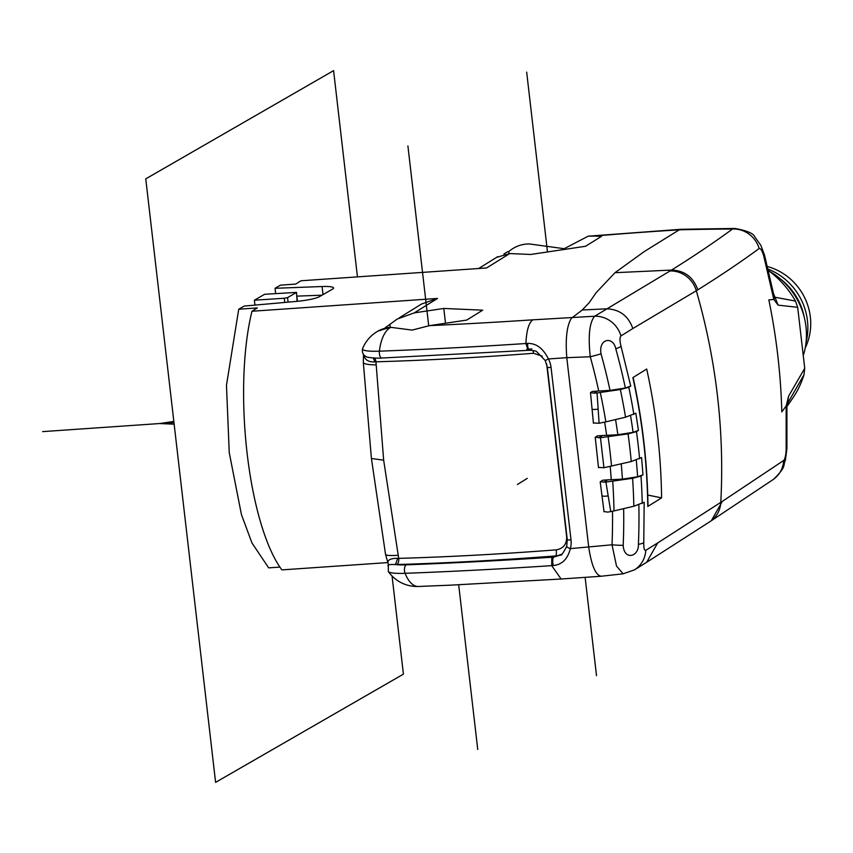 <?xml version="1.0" encoding="UTF-8"?>
<svg xmlns="http://www.w3.org/2000/svg" width="853" height="853" viewBox="0 0 853 853"><rect width="100%" height="100%" fill="white"/><g stroke="black" fill="none" stroke-linecap="round" stroke-linejoin="round"><path stroke-width="1.28" d="M805.221 347.928A57.044 53.835 -121.9 0 0 810.35 317.028A57.044 53.835 -121.9 0 0 767.476 266.541M806.042 342.394A60.478 57.076 -121.9 0 0 807.46 320.621A60.478 57.076 -121.9 0 0 768.116 269.132M804.422 317.966A60.552 57.151 -121.9 0 0 779.962 278.6M803.654 354.421A70.202 66.257 -121.9 0 0 769.331 271.222M786.946 406.54L792.608 398.34A92.145 86.963 -121.9 0 0 804.006 374.712L804.731 368.272L797.683 307.315L795.486 301.077A92.145 86.963 -121.9 0 0 768.457 270.572M564.281 249.46L564.196 248.703L529.478 243.958A31.166 30.079 116.9 0 0 508.751 251.624A26.752 7.912 86.1 0 0 507.13 252.019L503.878 254.045M564.196 248.703L588.186 236.185L594.253 236.057A579.187 85.599 173.4 0 1 679.244 229.841L680.854 229.297M680.971 229.286L734.902 228.455L732.546 229.009A5204.164 822.367 175.3 0 1 671.546 270.06C684.522 270.529 693.286 277.118 697.839 289.807L696.304 290.734A624.044 588.965 58.1 0 1 720.785 502.353L722.32 501.372L711.306 520.767L709.792 521.748A26.326 24.822 -122.7 0 0 709.792 521.748A26.326 24.822 -122.7 0 0 720.796 502.353L657.663 542.956L646.649 562.298L634.44 569.879A26.326 24.844 -121.9 0 0 645.774 550.334C644.324 550.718 643.652 548.17 643.77 542.711L644.175 502.257L633.843 506.234L613.989 510.936L607.794 512.131L604.255 511.565M797.683 307.315L778.107 305.139L773.831 299.414L774.993 297.249L773.735 294.2M778.107 305.139L774.993 297.249L795.486 301.077M786.946 404.93L786.157 405.964L786.924 405.676L786.914 448.614L786.167 449.894L786.157 405.964L788.641 396.101L787.33 403.842L804.006 374.712M804.731 368.272L788.641 396.101M594.253 236.057L601.461 236.377L585.521 246.282L530.683 254.471L509.774 253.554L496.617 257.361M508.974 253.522L508.751 251.624M399.321 317.806L421.489 304.041L437.525 298.433L414.313 312.859L443.795 308.455L445.511 323.244M387.763 562.585L281.895 569.889A157.954 46.712 -93.9 0 1 251.976 311.249L437.525 298.433M509.774 253.554L486.562 267.97L301.002 280.776L295.671 284.092L280.509 285.137L275.05 288.293L322.071 286.523L323.01 294.594M279.912 567.085L268.663 567.863L251.976 542.988L241.431 514.572L229.244 452.634L226.471 385.257L238.733 309.212L257.307 307.933L251.976 311.249M382.347 357.929A5.267 2.431 -92.1 0 1 381.941 358.025A5.267 2.431 -92.1 0 1 379.382 351.18A35.101 16.207 87.9 0 1 390.919 327.339L412.127 330.09L429.486 325.643L466.74 320.078L482.691 310.172L443.795 308.455M697.839 289.817A5229.914 826.44 175.3 0 0 759.159 248.532A26.326 25.174 53.8 0 0 732.546 229.009A579.869 91.644 175.3 0 0 679.265 229.83L644.25 251.571L614.992 272.693L596.119 292.707L589.338 302.495L582.268 310.002L571.403 318.254C566.861 325.505 565.326 338.641 566.787 357.674L590.255 356.757A597.367 569.601 55.2 0 1 598.731 391.026L592.345 391.431L590.489 392.583L594.019 393.158L597.409 391.058M238.733 309.212L244.203 306.067L296.236 301.418A21.058 3.113 -6.6 0 0 319.427 296.663L332.553 289.103A21.058 3.113 -6.6 0 0 333.566 287.973A21.058 3.113 -6.6 0 0 322.071 286.523M254.397 300.192L264.622 294.296L296.535 292.387L287.557 297.633L284.262 298.251L254.397 300.192L254.962 305.097M275.647 293.507L275.05 288.293M297.079 301.333L296.535 292.387M296.961 296.13L321.986 295.191M759.159 248.532C760.609 248.127 762.124 250.59 763.723 255.943L773.831 299.414L774.353 297.27L764.533 255.154L763.723 255.943M786.167 449.894C785.837 455.491 785.005 459.021 783.683 460.481L722.32 501.372M600.288 392.54A602.858 568.962 58.1 0 1 605.854 421.872L599.105 423.259L597.047 392.966L620.334 389.512L628.8 387.273L630.73 386.068L621.048 346.371C619.662 340.869 619.641 337.372 620.963 335.901A26.326 24.844 -121.9 0 0 594.669 316.228C589.487 322.327 588.016 335.837 590.255 356.757A26.326 2.73 164.5 0 0 601.034 353.846A608.306 580.029 -124.8 0 1 610.023 390.386L598.731 391.026M598.507 467.668L595.223 437.237L600.469 437.728L628.064 433.868L636.477 431.629L638.439 430.413L635.837 413.215L625.537 417.192L605.854 421.872M633.843 506.234A618.905 584.113 -121.9 0 0 632.595 478.288L641.008 476.049L642.97 474.833L641.584 457.539L631.263 461.526L603.935 467.732L600.469 437.728M647.779 506.469A624.044 588.954 -121.9 0 0 647.662 500.103A624.044 588.954 -121.9 0 0 646.425 472.679A624.044 588.954 -121.9 0 0 645.039 455.385A624.044 588.954 -121.9 0 0 641.904 428.27A624.044 588.954 -121.9 0 0 639.302 411.061A624.044 588.954 -121.9 0 0 634.216 383.903A624.044 588.954 -121.9 0 0 632.873 377.623L646.702 369.029C656.042 411.679 661.011 454.628 661.608 497.875L647.779 506.469L647.79 505.754M647.747 495.049L661.608 497.875M642.97 474.833L637.607 476.774L622.413 479.141L607.688 479.855L603.956 482.169L605.918 482.084L632.595 478.288M622.413 479.141A608.306 580.029 -124.8 0 0 621.219 463.904M601.258 576.233C595.789 575.466 591.609 565.848 588.741 547.381L566.787 357.674L548.394 358.953L545.227 360.52L547.306 367.153A5.267 0.778 -6.6 0 0 551.059 367.462L571.009 539.896A5.267 0.778 173.4 0 1 567.256 539.576L566.744 546.293A5.267 1.322 15.7 0 0 570.337 548.628C567.714 559.046 562.031 564.675 553.298 565.528L551.72 565.635L551.795 557.627L561.669 554.279M604.041 511.821L600.203 481.87L602.613 480.239L607.688 479.855M638.439 430.413L633.086 432.354L617.849 434.731L597.473 435.83L595.223 437.237M593.421 423.205L590.489 392.583M597.047 392.966L594.019 393.158M630.73 386.068L625.356 388.008L610.023 390.386M621.048 346.371A26.326 2.73 164.5 0 1 615.802 348.866C613.307 335.922 598.294 338.31 601.034 353.846M582.268 310.002L606.568 308.818C619.534 309.298 628.298 315.855 632.851 328.522L696.304 290.734A26.326 24.865 -120.9 0 0 670.021 270.966L594.669 316.228L532.784 319.832A930.207 137.472 173.4 0 1 429.486 325.643M545.227 360.52L536.686 351.703C536.281 351.052 533.903 350.572 529.553 350.274L381.941 358.025C377.207 358.527 365.948 357.428 366.417 356.725C363.197 355.328 361.917 352.641 362.568 348.685A30.975 4.574 173.4 0 0 379.382 351.18A961.171 142.056 -6.6 0 0 525.906 343.514L527.602 343.396C536.292 343.215 543.222 348.397 548.394 358.953A22.818 21.538 -121.9 0 1 551.059 367.462M528.124 350.306L525.896 343.514C526.536 330.612 528.828 322.722 532.784 319.832M390.919 327.339A35.101 23.5 -104.3 0 0 390.173 327.317L377.9 331.113M385.066 327.861L397.199 319.065L414.313 312.859M546.666 364.007L566.669 536.857C566.808 544.246 563.343 548.586 556.252 549.854A614.288 90.791 -6.6 0 1 398.703 558.374A5.267 2.644 -91.6 0 1 396.72 564.515L395.493 564.547L397.658 558.331L398.703 558.374L383.658 460.183L375.96 361.8A5.267 2.644 88.4 0 0 374.435 358.036M363.943 355.402C365.02 360.019 368.677 362.184 374.925 361.896L375.96 361.8A614.288 90.791 173.4 0 0 533.509 353.281L542.263 356.17M566.744 546.293C563.097 553.192 561.071 556.081 560.666 554.972L553.725 557.105A5.267 1.557 -93.9 0 0 553.298 565.528M450.512 585.158L561.093 579.016L551.72 565.635A961.171 142.056 -6.6 0 1 405.079 573.312A35.101 16.207 87.9 0 0 418.407 586.48L450.288 585.169M388.318 563.897L388.35 571.542A30.975 4.574 -6.6 0 0 405.079 573.312A5.267 2.431 -92.1 0 1 406.284 564.846A26.326 3.892 173.4 0 1 395.493 564.547C389.928 564.313 387.433 564.739 387.998 565.806M397.658 558.331C391.367 558.246 388.104 559.579 387.88 562.319M383.658 460.183L371.407 458.487M362.568 348.685A35.101 35.101 0 0 1 376.631 331.913A35.101 33.128 58.1 0 1 390.173 327.317L389.917 324.844M612.497 511.278A597.367 569.601 55.2 0 1 612.017 544.8L616.506 566.051L623.095 573.813L634.44 569.879M571.009 539.896A22.818 21.538 -121.9 0 1 570.337 548.628L612.017 544.8A26.326 4.947 2.4 0 0 623.191 545.344C623.948 560.666 638.961 557.062 638.417 544.331A26.326 4.947 2.4 0 0 643.77 542.711M638.844 504.869A620.909 592.057 55.2 0 1 638.417 544.331M623.191 545.344A608.306 580.029 -124.8 0 0 623.65 508.655M600.416 481.604L603.956 482.169M610.769 511.651L605.918 482.084M615.791 348.866A620.909 592.057 55.2 0 1 625.356 388.008M599.105 423.259L593.635 422.971M617.849 434.731A608.306 580.029 -124.8 0 0 615.546 419.569M598.763 437.802L602.549 435.456M630.58 415.806A620.909 592.046 55.2 0 1 633.086 432.354M603.935 467.732L598.721 467.412M636.285 460.14A620.909 592.057 55.2 0 1 637.607 476.774M357.45 276.884L333.587 70.628L145.767 178.853L215.596 782.372L403.416 674.147L392.06 575.988M477.733 749.446L458.679 584.795M428.707 325.761L407.905 145.927M596.503 675.651L585.126 577.353M547.487 251.966L526.674 72.132M173.959 422.555L42.65 431.618M173.831 421.435L159.724 423.546L174.151 424.176M527.25 478.373L517.398 484.504M786.157 405.964L781.806 411.914C780.804 374.35 776.475 337.02 768.841 299.904L773.831 299.414M287.557 297.633L288.079 302.143M297.398 301.152L296.407 292.536M284.262 298.251L284.742 302.442M614.992 272.693L671.546 270.07L670.021 270.966M786.914 448.614L785.368 460.364C782.691 465.343 787.234 466.047 773.49 479.322A26.326 25.185 -125.7 0 0 783.683 460.481M642.245 503.462A624.044 588.965 -121.9 0 0 641.008 476.049M645.774 550.334L657.663 542.956M632.851 328.522L620.963 335.901M628.8 387.273A624.044 588.965 58.1 0 1 633.875 414.43M636.477 431.629A624.044 588.965 58.1 0 1 639.622 458.754M610.215 466.506A597.367 569.601 55.2 0 1 611.249 479.781M604.638 422.15A597.367 569.601 55.2 0 1 606.654 435.371M527.602 343.396A5.267 1.557 86.1 0 0 529.51 350.274M375.768 364.903A24.566 4.073 175.2 0 1 363.325 362.418L363.517 354.667M374.925 361.896L373.198 357.972M533.509 353.281A5.267 1.311 85.6 0 0 532.933 350.455M556.252 549.854A5.267 1.311 -94.4 0 1 555.623 555.932A619.545 91.559 -6.6 0 1 396.72 564.515M552.179 557.212A956.533 141.363 173.4 0 1 406.284 564.846M397.797 555.303A24.566 3.188 171.6 0 1 385.535 554.343L388.286 564.1M608.04 495.934C603.732 496.435 601.76 496.275 602.133 495.433M613.989 510.936A602.858 568.962 -121.9 0 0 612.731 481.316M620.334 389.512A618.905 584.113 58.1 0 1 625.537 417.192M597.996 409.173C593.603 409.6 591.651 409.547 592.142 409.014M628.064 433.868A618.905 584.113 58.1 0 1 629.813 447.686A618.905 584.113 58.1 0 1 631.263 461.526M608.146 436.907A602.858 568.962 58.1 0 1 610.012 451.546A602.858 568.962 58.1 0 1 611.537 466.207M588.186 236.185L680.897 229.297M478.661 268.514L497.779 256.636M734.902 228.455C746.748 230.587 753.359 233.349 754.724 236.761L760.887 245.429L764.533 255.154M786.733 405.303L787.02 404.482L786.924 405.676M711.018 520.948L773.49 479.322M709.781 521.748L646.649 562.298M647.992 506.096C647.406 462.923 642.437 420.049 633.107 377.484M376.631 331.913L379.009 330.431M531.877 348.93L526.791 349.325M547.306 367.153L567.256 539.576M561.114 579.006L601.088 576.255M388.35 571.542A35.101 35.101 0 0 0 418.407 586.48M385.535 554.343L371.428 458.573M371.396 458.36L363.325 362.418M601.205 576.244L623.095 573.813"/></g></svg>
